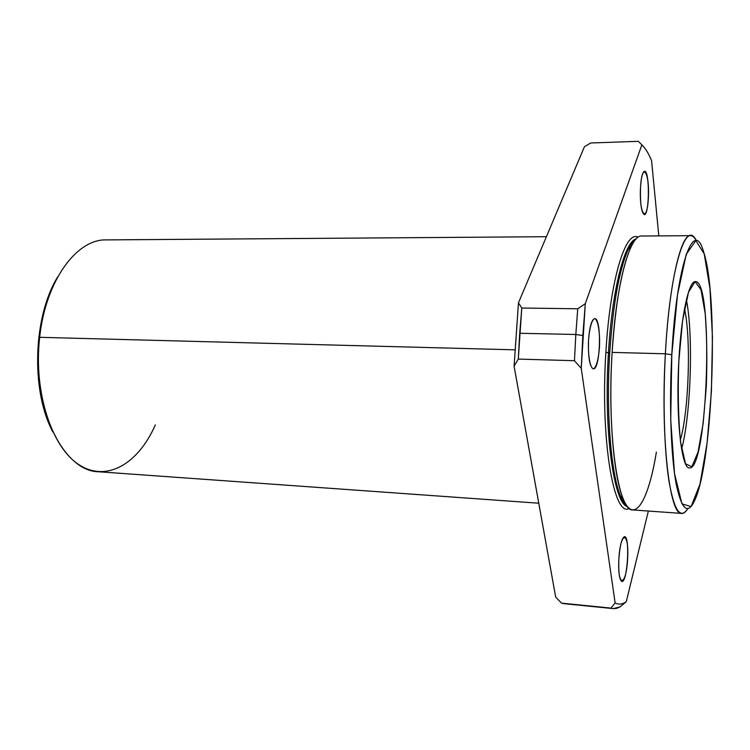 <?xml version="1.0" encoding="UTF-8"?>
<svg xmlns="http://www.w3.org/2000/svg" width="750" height="750" viewBox="0 0 750 750"><rect width="100%" height="100%" fill="white"/><g stroke="black" fill="none" stroke-linecap="round" stroke-linejoin="round"><path stroke-width="1.12" d="M638.034 237.3C625.659 229.575 610.05 279.816 605.887 352.341L608.466 352.725C612.131 289.237 624.778 241.181 636.122 238.997C624.778 241.181 612.131 289.237 608.466 352.725L605.887 352.341C600.159 439.613 613.856 518.278 629.344 508.434M627.534 506.616C613.837 504.272 603.431 430.219 608.466 352.725C603.431 430.219 613.837 504.272 627.534 506.616M561.544 603.141L610.931 608.1L615.131 602.972L581.241 368.287L582.834 335.55L575.822 334.481L574.453 360.712L581.241 368.287L615.131 602.972C618.853 604.819 622.566 604.387 626.269 601.688L648.366 511.041L626.269 601.688C622.566 604.387 618.853 604.819 615.131 602.972L610.931 608.1L561.544 603.141L555.684 597.103L514.087 366.197L518.456 302.831L584.419 146.756L590.644 142.978L638.325 141.337L641.859 144.844L585.3 303.666L581.241 368.287L574.453 360.712L575.822 334.481L519.712 333.281L518.288 359.081L574.453 360.712L518.288 359.081L521.794 308.016L518.456 302.831L514.087 366.197L518.288 359.081L514.087 366.197L555.684 597.103L561.544 603.141L564.206 603.694L613.528 608.634L616.772 608.316L620.006 606.909L613.237 608.616M651.562 160.547C648.572 153.403 645.337 148.172 641.859 144.844C645.337 148.172 648.572 153.403 651.562 160.547L658.8 235.894L651.562 160.547M640.528 187.247C642.122 160.256 649.922 172.641 648.328 198.553C646.931 224.85 638.962 214.388 640.528 187.247C640.069 203.287 641.316 212.419 644.278 214.641C649.519 215.512 649.828 170.259 644.559 171.244C642.581 171.9 641.241 177.234 640.528 187.247M588.562 339.731C589.65 327.628 591.591 320.606 594.384 318.656C597.863 318.516 600.244 332.503 599.438 347.653C598.434 359.363 596.559 366.403 593.812 368.784C590.316 369.581 587.719 355.528 588.562 339.731C588 356.981 589.575 366.694 593.306 368.869C600.497 370.116 601.931 317.747 594.675 318.628C591.666 319.537 589.631 326.569 588.562 339.731M618.881 558.844C620.597 529.884 629.325 531.309 627.609 559.172C626.128 587.137 617.212 587.906 618.881 558.844C618.366 572.409 619.369 579.956 621.9 581.475C627.469 582.863 630.225 536.1 624.572 536.625C621.863 537.722 619.969 545.128 618.881 558.844M519.712 333.281L575.822 334.481L577.744 308.794L521.794 308.016L519.712 333.281M575.822 334.481L582.834 335.55L585.3 303.666L577.744 308.794L575.822 334.481M620.006 606.909L626.269 601.688L620.006 606.909M671.794 354.759C676.434 264.544 693.947 217.134 703.519 251.597C718.566 295.191 713.419 455.812 695.606 498.347C688.312 515.841 681.806 510.891 676.078 483.478C670.959 455.541 669.103 404.156 671.794 354.759L665.381 353.794C662.766 401.372 664.275 451.078 668.944 480.9C674.156 510.562 680.409 519.853 687.712 508.762C685.725 511.978 683.719 513.534 681.712 513.422C669.694 516.056 660.431 437.784 665.381 353.794L671.794 354.759L670.725 419.822L674.513 473.531L681.966 503.888L691.097 506.597L699.975 484.181L707.072 443.137L711.413 391.388L712.444 337.116L709.978 288.544L704.203 253.856L695.841 240.647L686.259 254.231L677.503 294.759L671.794 354.759M696.309 240.703C685.969 217.772 669.816 268.744 665.381 353.794C669.028 284.587 680.841 234.028 690.619 235.669C692.634 235.688 694.528 237.366 696.309 240.703M678.825 361.266L682.622 320.466L688.519 292.125L695.109 281.634L701.016 289.762L705.188 313.556C706.884 335.616 707.25 359.981 706.294 386.653L703.153 423.459L698.053 452.044L691.809 466.8L685.528 463.762L680.55 442.059C678.309 418.847 677.728 391.913 678.825 361.266C675.628 416.737 681.459 469.462 689.475 467.887C707.916 470.55 714.019 280.134 695.447 281.606C688.884 280.538 681.188 315.253 678.825 361.266M686.4 299.803C693.497 335.1 690.956 414.375 681.609 449.156C690.956 414.375 693.497 335.1 686.4 299.803M684.516 308.766C691.228 338.175 688.894 411.169 680.306 440.081C688.894 411.169 691.228 338.175 684.516 308.766M52.819 431.887C30.703 390.731 33.084 316.406 57.797 276.75C33.084 316.406 30.703 390.731 52.819 431.887M155.353 424.838C138.694 463.05 107.475 482.541 79.706 465.178C51.947 448.2 33.272 392.334 39.666 337.312C30.919 405.938 62.953 471.844 98.897 471.778L538.772 503.212M514.8 349.828L39.666 337.312L514.8 349.828M546.403 236.709L106.331 239.897C76.734 238.809 45.638 280.65 39.666 337.312M608.466 352.725L609.722 352.688C613.106 303.581 619.312 269.091 628.359 249.225C630.891 244.012 633.422 240.666 635.953 239.175C633.422 240.666 630.891 244.012 628.359 249.225C619.312 269.091 613.106 303.581 609.722 352.688L608.466 352.725M627.384 506.428C624.947 504.778 622.641 501.272 620.456 495.9C611.006 473.888 605.962 412.275 609.722 352.688C605.962 412.275 611.006 473.888 620.456 495.9C622.641 501.272 624.947 504.778 627.384 506.428M656.362 452.137C648.478 501.084 633.975 526.078 622.931 498.216C613.406 475.894 608.316 413.128 612.131 352.397C615.562 302.353 621.844 267.244 630.984 247.078L628.359 249.225C631.059 243.506 633.6 240.131 636 239.128M690.619 235.669L641.606 236.025C629.841 234.431 616.031 284.25 612.131 352.397L665.381 353.794L612.131 352.397C606.788 435.066 618.413 512.316 632.822 509.934L681.712 513.422M518.456 302.831L521.794 308.016L577.744 308.794L585.3 303.666L641.859 144.844L638.325 141.337L590.644 142.978L584.419 146.756L518.456 302.831M627.422 506.475C625.097 505.312 622.772 501.788 620.456 495.9L622.931 498.216"/></g></svg>
